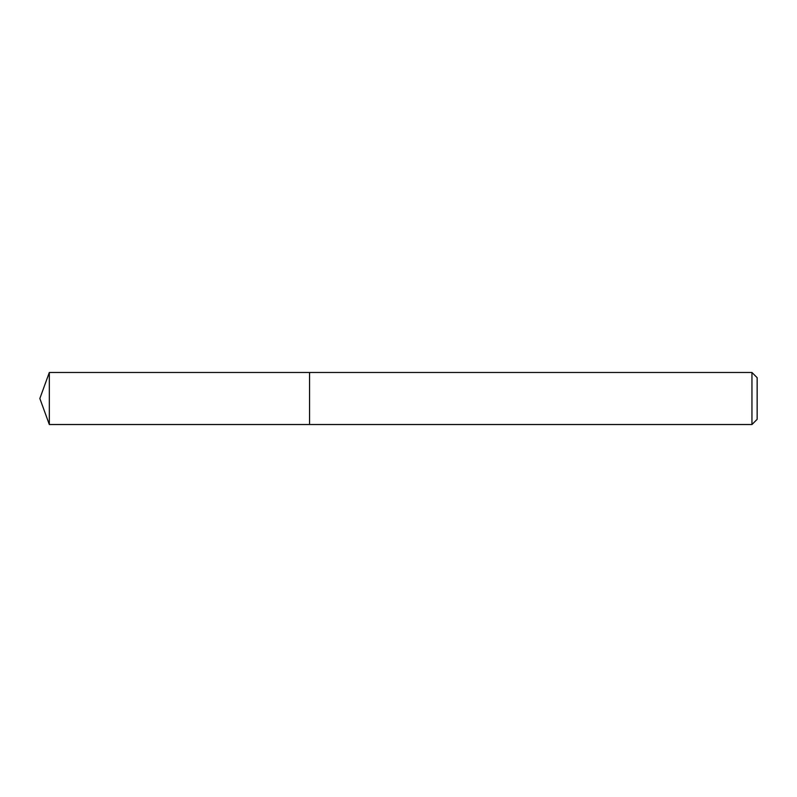 <?xml version="1.0" encoding="UTF-8"?>
<svg xmlns="http://www.w3.org/2000/svg" width="797" height="797" viewBox="0 0 797 797"><rect width="100%" height="100%" fill="white"/><g stroke="black" fill="none" stroke-linecap="round" stroke-linejoin="round"><path stroke-width="1.2" d="M309.555 372.478L49.324 372.478L49.324 424.522L309.555 424.522L309.555 372.478L309.555 424.522L751.95 424.522L751.95 372.478L309.555 372.478M49.324 424.522L39.85 398.5L49.324 372.478M751.95 372.478L757.15 377.678L757.15 419.322L751.95 424.522"/></g></svg>
